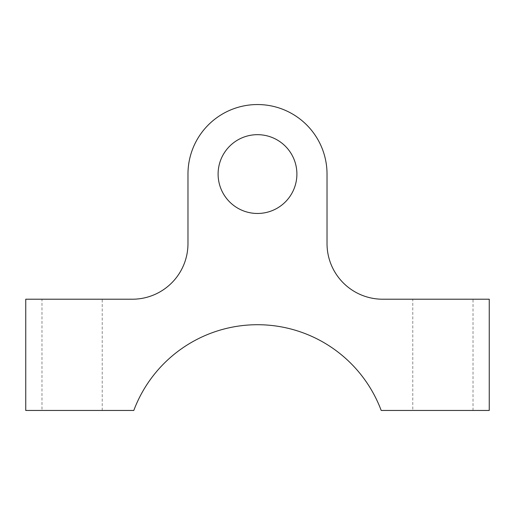 <?xml version="1.0" encoding="UTF-8"?>
<svg xmlns="http://www.w3.org/2000/svg" width="515" height="515" viewBox="0 0 515 515"><rect width="100%" height="100%" fill="white"/><g stroke="black" fill="none" stroke-linecap="round" stroke-linejoin="round"><path stroke-width="0.39" stroke-dasharray="2.58 1.93" d="M296.898 174.07A39.398 39.398 0 0 1 257.5 213.468A39.398 39.398 0 0 1 218.103 174.07A39.398 39.398 0 0 1 257.5 134.673A39.398 39.398 0 0 1 296.898 174.07M412.773 410.455L473.027 410.455L412.773 410.455L412.773 299.215L473.027 299.215L412.773 299.215M473.027 410.455L473.027 299.215M41.973 410.455L102.228 410.455L41.973 410.455L41.973 299.215L102.228 299.215L41.973 299.215M102.228 410.455L102.228 299.215M381.197 410.455L489.25 410.455L489.25 299.215L382.645 299.215A55.62 55.62 0 0 1 327.025 243.595L327.025 174.07A69.525 69.525 0 0 0 257.5 104.545A69.525 69.525 0 0 0 187.975 174.07L187.975 243.595A55.62 55.62 0 0 1 132.355 299.215L25.75 299.215L25.75 410.455L133.803 410.455A132.097 132.097 0 0 1 381.197 410.455"/><path stroke-width="0.77" d="M296.898 174.07A39.398 39.398 0 0 1 257.5 213.468A39.398 39.398 0 0 1 218.103 174.07A39.398 39.398 0 0 1 257.5 134.673A39.398 39.398 0 0 1 296.898 174.07M489.25 410.455L489.25 299.215L382.645 299.215A55.62 55.62 0 0 1 327.025 243.595L327.025 174.07A69.525 69.525 0 0 0 257.5 104.545A69.525 69.525 0 0 0 187.975 174.07L187.975 243.595A55.62 55.62 0 0 1 132.355 299.215L25.75 299.215L25.75 410.455L133.803 410.455A132.097 132.097 0 0 1 381.197 410.455L489.25 410.455"/></g></svg>
